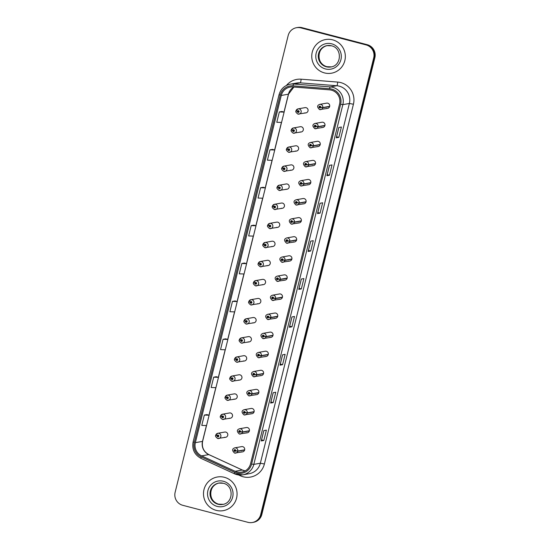 <?xml version="1.0" encoding="UTF-8"?>
<svg xmlns="http://www.w3.org/2000/svg" width="550" height="550" viewBox="0 0 550 550"><rect width="100%" height="100%" fill="white"/><g stroke="black" fill="none" stroke-linecap="round" stroke-linejoin="round"><path stroke-width="0.82" d="M300.107 131.938A2.667 2.626 -100.1 0 0 303.366 129.456A2.667 2.626 -100.1 0 0 300.272 126.727L293.377 127.958A2.667 2.626 79.9 0 1 296.471 130.687A2.667 2.626 79.9 0 1 293.212 133.169M295.384 151.016A2.667 2.626 -100.1 0 0 298.643 148.541A2.667 2.626 -100.1 0 0 295.549 145.805L288.654 147.042A2.667 2.626 79.9 0 1 291.748 149.772A2.667 2.626 79.9 0 1 288.489 152.247C286.584 150.789 285.938 149.751 286.522 149.132L287.946 149.538A0.887 0.873 -100.1 0 0 288.592 150.583A0.887 0.873 -100.1 0 0 289.651 149.944A0.887 0.873 -100.1 0 0 289.018 148.864A0.887 0.873 -100.1 0 0 287.966 149.463L288.468 149.621A0.358 0.351 79.9 0 1 289.156 149.738A0.358 0.351 79.9 0 1 288.722 150.067A0.358 0.351 79.9 0 1 288.461 149.648L287.946 149.538M290.661 170.101A2.667 2.626 -100.1 0 0 293.92 167.619A2.667 2.626 -100.1 0 0 290.833 164.89L283.938 166.121A2.667 2.626 79.9 0 1 287.024 168.857A2.667 2.626 79.9 0 1 283.766 171.332M285.938 189.186A2.667 2.626 -100.1 0 0 289.204 186.704A2.667 2.626 -100.1 0 0 286.11 183.975L279.214 185.206A2.667 2.626 79.9 0 1 282.308 187.935A2.667 2.626 79.9 0 1 279.043 190.417M281.215 208.264A2.667 2.626 -100.1 0 0 284.481 205.789A2.667 2.626 -100.1 0 0 281.387 203.053L274.491 204.291A2.667 2.626 79.9 0 1 277.585 207.02A2.667 2.626 79.9 0 1 274.319 209.495C272.415 208.038 271.769 206.999 272.36 206.381L273.783 206.786A0.887 0.873 -100.1 0 0 274.423 207.831A0.887 0.873 -100.1 0 0 275.488 207.192A0.887 0.873 -100.1 0 0 274.849 206.113A0.887 0.873 -100.1 0 0 273.797 206.711L274.299 206.869A0.358 0.351 79.9 0 1 274.986 206.986A0.358 0.351 79.9 0 1 274.553 207.316A0.358 0.351 79.9 0 1 274.292 206.896L273.783 206.786M276.492 227.349A2.667 2.626 -100.1 0 0 279.757 224.867A2.667 2.626 -100.1 0 0 276.664 222.138L269.768 223.369A2.667 2.626 79.9 0 1 272.862 226.105A2.667 2.626 79.9 0 1 269.596 228.58M271.769 246.434A2.667 2.626 -100.1 0 0 275.034 243.952A2.667 2.626 -100.1 0 0 271.941 241.223L265.045 242.454A2.667 2.626 79.9 0 1 268.139 245.183A2.667 2.626 79.9 0 1 264.873 247.665C262.969 246.208 262.329 245.163 262.914 244.544L264.337 244.956A0.887 0.873 -100.1 0 0 264.976 246.001A0.887 0.873 -100.1 0 0 266.042 245.362A0.887 0.873 -100.1 0 0 265.403 244.276A0.887 0.873 -100.1 0 0 264.351 244.881L264.859 245.032A0.358 0.351 79.9 0 1 265.54 245.149A0.358 0.351 79.9 0 1 265.107 245.486A0.358 0.351 79.9 0 1 264.846 245.066L264.337 244.956M267.046 265.512A2.667 2.626 -100.1 0 0 270.311 263.038A2.667 2.626 -100.1 0 0 267.218 260.301L260.322 261.539A2.667 2.626 79.9 0 1 263.416 264.268A2.667 2.626 79.9 0 1 260.15 266.75M262.322 284.597A2.667 2.626 -100.1 0 0 265.588 282.116A2.667 2.626 -100.1 0 0 262.494 279.386L255.599 280.617A2.667 2.626 79.9 0 1 258.692 283.353A2.667 2.626 79.9 0 1 255.427 285.828M257.599 303.683A2.667 2.626 -100.1 0 0 260.865 301.201A2.667 2.626 -100.1 0 0 257.771 298.471L250.876 299.702A2.667 2.626 79.9 0 1 253.969 302.431A2.667 2.626 79.9 0 1 250.711 304.913C248.806 303.456 248.16 302.411 248.744 301.792L250.167 302.204A0.887 0.873 -100.1 0 0 250.814 303.249A0.887 0.873 -100.1 0 0 251.873 302.61A0.887 0.873 -100.1 0 0 251.24 301.524A0.887 0.873 -100.1 0 0 250.188 302.129L250.69 302.28A0.358 0.351 79.9 0 1 251.377 302.397A0.358 0.351 79.9 0 1 250.938 302.734A0.358 0.351 79.9 0 1 250.683 302.314L250.167 302.204M252.883 322.761A2.667 2.626 -100.1 0 0 256.142 320.286A2.667 2.626 -100.1 0 0 253.048 317.549L246.153 318.787A2.667 2.626 79.9 0 1 249.246 321.516A2.667 2.626 79.9 0 1 245.988 323.998M248.16 341.846A2.667 2.626 -100.1 0 0 251.419 339.364A2.667 2.626 -100.1 0 0 248.325 336.634L241.429 337.865A2.667 2.626 79.9 0 1 244.523 340.601A2.667 2.626 79.9 0 1 241.264 343.076M243.437 360.931A2.667 2.626 -100.1 0 0 246.696 358.449A2.667 2.626 -100.1 0 0 243.602 355.719L236.706 356.95A2.667 2.626 79.9 0 1 239.8 359.679A2.667 2.626 79.9 0 1 236.541 362.161M238.714 380.009A2.667 2.626 -100.1 0 0 241.972 377.534A2.667 2.626 -100.1 0 0 238.886 374.797L231.99 376.035A2.667 2.626 79.9 0 1 235.077 378.764A2.667 2.626 79.9 0 1 231.818 381.246M233.991 399.094A2.667 2.626 -100.1 0 0 237.256 396.612A2.667 2.626 -100.1 0 0 234.163 393.882L227.267 395.113A2.667 2.626 79.9 0 1 230.361 397.849A2.667 2.626 79.9 0 1 227.095 400.324C225.191 398.867 224.544 397.829 225.136 397.203L226.552 397.616A0.887 0.873 -100.1 0 0 227.198 398.661A0.887 0.873 -100.1 0 0 228.264 398.021A0.887 0.873 -100.1 0 0 227.624 396.942A0.887 0.873 -100.1 0 0 226.572 397.54L227.074 397.698A0.358 0.351 79.9 0 1 227.762 397.815A0.358 0.351 79.9 0 1 227.329 398.145A0.358 0.351 79.9 0 1 227.067 397.726L226.552 397.616M229.268 418.179A2.667 2.626 -100.1 0 0 232.533 415.697A2.667 2.626 -100.1 0 0 229.439 412.967L222.544 414.198A2.667 2.626 79.9 0 1 225.637 416.928A2.667 2.626 79.9 0 1 222.372 419.409M224.544 437.257A2.667 2.626 -100.1 0 0 227.81 434.782A2.667 2.626 -100.1 0 0 224.716 432.046L217.821 433.283A2.667 2.626 79.9 0 1 220.914 436.013A2.667 2.626 79.9 0 1 217.649 438.494M304.831 112.853A2.667 2.626 -100.1 0 0 308.089 110.371A2.667 2.626 -100.1 0 0 304.996 107.642L298.1 108.873A2.667 2.626 79.9 0 1 301.194 111.609A2.667 2.626 79.9 0 1 297.935 114.084M321.75 127.428A2.667 2.626 -100.1 0 0 325.009 124.953A2.667 2.626 -100.1 0 0 321.915 122.224L315.019 123.454A2.667 2.626 79.9 0 1 318.065 126.631L316.023 126.321A0.887 0.873 -100.1 0 0 315.384 125.276A0.887 0.873 -100.1 0 0 314.318 125.916A0.887 0.873 -100.1 0 0 314.957 127.002A0.887 0.873 -100.1 0 0 316.009 126.397L315.507 126.239A0.358 0.351 79.9 0 1 314.82 126.122A0.358 0.351 79.9 0 1 315.253 125.792A0.358 0.351 79.9 0 1 315.514 126.211L316.023 126.321M317.027 146.513A2.667 2.626 -100.1 0 0 320.286 144.038A2.667 2.626 -100.1 0 0 317.192 141.302L310.296 142.532A2.667 2.626 79.9 0 1 313.342 145.716L311.307 145.406A0.887 0.873 -100.1 0 0 310.661 144.361A0.887 0.873 -100.1 0 0 309.595 145.001A0.887 0.873 -100.1 0 0 310.234 146.08A0.887 0.873 -100.1 0 0 311.286 145.482L310.784 145.324A0.358 0.351 79.9 0 1 310.097 145.207A0.358 0.351 79.9 0 1 310.53 144.877A0.358 0.351 79.9 0 1 310.791 145.296L311.307 145.406M312.304 165.598A2.667 2.626 -100.1 0 0 315.562 163.116A2.667 2.626 -100.1 0 0 312.469 160.387L305.58 161.618A2.667 2.626 79.9 0 1 308.619 164.801L306.584 164.484A0.887 0.873 -100.1 0 0 305.938 163.439A0.887 0.873 -100.1 0 0 304.872 164.079A0.887 0.873 -100.1 0 0 305.511 165.165A0.887 0.873 -100.1 0 0 306.563 164.56L306.061 164.409A0.358 0.351 79.9 0 1 305.374 164.292A0.358 0.351 79.9 0 1 305.807 163.962A0.358 0.351 79.9 0 1 306.068 164.374L306.584 164.484M307.581 184.676A2.667 2.626 -100.1 0 0 310.839 182.201A2.667 2.626 -100.1 0 0 307.752 179.472L300.857 180.702A2.667 2.626 79.9 0 1 303.896 183.879L301.861 183.569A0.887 0.873 -100.1 0 0 301.214 182.524A0.887 0.873 -100.1 0 0 300.156 183.164A0.887 0.873 -100.1 0 0 300.788 184.25A0.887 0.873 -100.1 0 0 301.84 183.645L301.338 183.487A0.358 0.351 79.9 0 1 300.651 183.37A0.358 0.351 79.9 0 1 301.084 183.04A0.358 0.351 79.9 0 1 301.345 183.459L301.861 183.569M302.857 203.761A2.667 2.626 -100.1 0 0 306.123 201.286A2.667 2.626 -100.1 0 0 303.029 198.55L296.134 199.781A2.667 2.626 79.9 0 1 299.173 202.964L297.137 202.654A0.887 0.873 -100.1 0 0 296.491 201.609A0.887 0.873 -100.1 0 0 295.433 202.249A0.887 0.873 -100.1 0 0 296.065 203.328A0.887 0.873 -100.1 0 0 297.117 202.73L296.615 202.572A0.358 0.351 79.9 0 1 295.928 202.455A0.358 0.351 79.9 0 1 296.368 202.125A0.358 0.351 79.9 0 1 296.622 202.544L297.137 202.654M298.134 222.846A2.667 2.626 -100.1 0 0 301.4 220.364A2.667 2.626 -100.1 0 0 298.306 217.635L291.411 218.866A2.667 2.626 79.9 0 1 294.449 222.049L292.414 221.732A0.887 0.873 -100.1 0 0 291.768 220.688A0.887 0.873 -100.1 0 0 290.709 221.327A0.887 0.873 -100.1 0 0 291.342 222.413A0.887 0.873 -100.1 0 0 292.394 221.808L291.892 221.657A0.358 0.351 79.9 0 1 291.204 221.54A0.358 0.351 79.9 0 1 291.644 221.21A0.358 0.351 79.9 0 1 291.899 221.623L292.414 221.732M293.411 241.924A2.667 2.626 -100.1 0 0 296.677 239.449A2.667 2.626 -100.1 0 0 293.583 236.72L286.688 237.951A2.667 2.626 79.9 0 1 289.726 241.127L287.691 240.817A0.887 0.873 -100.1 0 0 287.045 239.772A0.887 0.873 -100.1 0 0 285.986 240.412A0.887 0.873 -100.1 0 0 286.619 241.498A0.887 0.873 -100.1 0 0 287.671 240.893L287.169 240.735A0.358 0.351 79.9 0 1 286.481 240.618A0.358 0.351 79.9 0 1 286.921 240.288A0.358 0.351 79.9 0 1 287.176 240.708L287.691 240.817M288.688 261.009A2.667 2.626 -100.1 0 0 291.954 258.534A2.667 2.626 -100.1 0 0 288.86 255.798L281.964 257.029A2.667 2.626 79.9 0 1 285.003 260.212L282.968 259.903A0.887 0.873 -100.1 0 0 282.322 258.857A0.887 0.873 -100.1 0 0 281.263 259.497A0.887 0.873 -100.1 0 0 281.896 260.576A0.887 0.873 -100.1 0 0 282.947 259.978L282.446 259.82A0.358 0.351 79.9 0 1 281.765 259.703A0.358 0.351 79.9 0 1 282.198 259.373A0.358 0.351 79.9 0 1 282.452 259.793L282.968 259.903M283.965 280.094A2.667 2.626 -100.1 0 0 287.231 277.613A2.667 2.626 -100.1 0 0 284.137 274.883L277.241 276.114A2.667 2.626 79.9 0 1 280.28 279.297L278.245 278.981A0.887 0.873 -100.1 0 0 277.599 277.936A0.887 0.873 -100.1 0 0 276.54 278.575A0.887 0.873 -100.1 0 0 277.173 279.661A0.887 0.873 -100.1 0 0 278.224 279.056L277.722 278.905A0.358 0.351 79.9 0 1 277.042 278.788A0.358 0.351 79.9 0 1 277.475 278.458A0.358 0.351 79.9 0 1 277.729 278.871L278.245 278.981M279.242 299.179A2.667 2.626 -100.1 0 0 282.507 296.697A2.667 2.626 -100.1 0 0 279.414 293.968L272.518 295.199A2.667 2.626 79.9 0 1 275.557 298.375L273.522 298.066A0.887 0.873 -100.1 0 0 272.882 297.021A0.887 0.873 -100.1 0 0 271.817 297.66A0.887 0.873 -100.1 0 0 272.456 298.746A0.887 0.873 -100.1 0 0 273.508 298.141L272.999 297.983A0.358 0.351 79.9 0 1 272.319 297.866A0.358 0.351 79.9 0 1 272.752 297.536A0.358 0.351 79.9 0 1 273.006 297.956L273.522 298.066M274.519 318.257A2.667 2.626 -100.1 0 0 277.784 315.782A2.667 2.626 -100.1 0 0 274.691 313.046L267.795 314.277A2.667 2.626 79.9 0 1 270.841 317.46L268.799 317.151A0.887 0.873 -100.1 0 0 268.159 316.106A0.887 0.873 -100.1 0 0 267.094 316.745A0.887 0.873 -100.1 0 0 267.733 317.824A0.887 0.873 -100.1 0 0 268.785 317.226L268.276 317.068A0.358 0.351 79.9 0 1 267.596 316.951A0.358 0.351 79.9 0 1 268.029 316.621A0.358 0.351 79.9 0 1 268.29 317.041L268.799 317.151M269.803 337.343A2.667 2.626 -100.1 0 0 273.061 334.861A2.667 2.626 -100.1 0 0 269.968 332.131L263.072 333.362A2.667 2.626 79.9 0 1 266.118 336.545L264.076 336.229A0.887 0.873 -100.1 0 0 263.436 335.184A0.887 0.873 -100.1 0 0 262.371 335.823A0.887 0.873 -100.1 0 0 263.01 336.909A0.887 0.873 -100.1 0 0 264.062 336.304L263.56 336.153A0.358 0.351 79.9 0 1 262.873 336.036A0.358 0.351 79.9 0 1 263.306 335.706A0.358 0.351 79.9 0 1 263.567 336.119L264.076 336.229M265.079 356.428A2.667 2.626 -100.1 0 0 268.338 353.946A2.667 2.626 -100.1 0 0 265.244 351.216L258.349 352.447A2.667 2.626 79.9 0 1 261.394 355.623L259.359 355.314A0.887 0.873 -100.1 0 0 258.713 354.269A0.887 0.873 -100.1 0 0 257.647 354.908A0.887 0.873 -100.1 0 0 258.287 355.994A0.887 0.873 -100.1 0 0 259.339 355.389L258.837 355.231A0.358 0.351 79.9 0 1 258.149 355.114A0.358 0.351 79.9 0 1 258.582 354.784A0.358 0.351 79.9 0 1 258.844 355.204L259.359 355.314M260.356 375.506A2.667 2.626 -100.1 0 0 263.615 373.031A2.667 2.626 -100.1 0 0 260.521 370.294L253.633 371.525A2.667 2.626 79.9 0 1 256.671 374.708L254.636 374.399A0.887 0.873 -100.1 0 0 253.99 373.354A0.887 0.873 -100.1 0 0 252.924 373.993A0.887 0.873 -100.1 0 0 253.564 375.072A0.887 0.873 -100.1 0 0 254.616 374.474L254.114 374.316A0.358 0.351 79.9 0 1 253.426 374.199A0.358 0.351 79.9 0 1 253.859 373.869A0.358 0.351 79.9 0 1 254.121 374.289L254.636 374.399M255.633 394.591A2.667 2.626 -100.1 0 0 258.892 392.109A2.667 2.626 -100.1 0 0 255.805 389.379L248.909 390.61A2.667 2.626 79.9 0 1 251.948 393.793L249.913 393.477A0.887 0.873 -100.1 0 0 249.267 392.432A0.887 0.873 -100.1 0 0 248.208 393.071A0.887 0.873 -100.1 0 0 248.841 394.158A0.887 0.873 -100.1 0 0 249.893 393.553L249.391 393.401A0.358 0.351 79.9 0 1 248.703 393.284A0.358 0.351 79.9 0 1 249.136 392.954A0.358 0.351 79.9 0 1 249.397 393.367L249.913 393.477M250.91 413.676A2.667 2.626 -100.1 0 0 254.176 411.194A2.667 2.626 -100.1 0 0 251.082 408.464L244.186 409.695A2.667 2.626 79.9 0 1 247.225 412.871L245.19 412.562A0.887 0.873 -100.1 0 0 244.544 411.517A0.887 0.873 -100.1 0 0 243.485 412.156A0.887 0.873 -100.1 0 0 244.117 413.243A0.887 0.873 -100.1 0 0 245.169 412.638L244.667 412.479A0.358 0.351 79.9 0 1 243.98 412.362A0.358 0.351 79.9 0 1 244.42 412.033A0.358 0.351 79.9 0 1 244.674 412.452L245.19 412.562M246.187 432.754A2.667 2.626 -100.1 0 0 249.452 430.279A2.667 2.626 -100.1 0 0 246.359 427.543L239.463 428.773A2.667 2.626 79.9 0 1 242.502 431.956L240.467 431.647A0.887 0.873 -100.1 0 0 239.821 430.602A0.887 0.873 -100.1 0 0 238.762 431.241A0.887 0.873 -100.1 0 0 239.394 432.321A0.887 0.873 -100.1 0 0 240.446 431.723L239.944 431.564A0.358 0.351 79.9 0 1 239.257 431.447A0.358 0.351 79.9 0 1 239.697 431.118A0.358 0.351 79.9 0 1 239.951 431.537L240.467 431.647M241.464 451.839A2.667 2.626 -100.1 0 0 244.729 449.357A2.667 2.626 -100.1 0 0 241.636 446.627L234.74 447.858A2.667 2.626 79.9 0 1 237.779 451.041L235.744 450.725A0.887 0.873 -100.1 0 0 235.097 449.68A0.887 0.873 -100.1 0 0 234.039 450.319A0.887 0.873 -100.1 0 0 234.671 451.406A0.887 0.873 -100.1 0 0 235.723 450.801L235.221 450.649A0.358 0.351 79.9 0 1 234.534 450.533A0.358 0.351 79.9 0 1 234.974 450.203A0.358 0.351 79.9 0 1 235.228 450.615L235.744 450.725M326.466 108.35A2.667 2.626 -100.1 0 0 329.732 105.868A2.667 2.626 -100.1 0 0 326.638 103.139L319.743 104.369A2.667 2.626 79.9 0 1 322.788 107.552L320.746 107.236A0.887 0.873 -100.1 0 0 320.107 106.191A0.887 0.873 -100.1 0 0 319.041 106.831A0.887 0.873 -100.1 0 0 319.681 107.917A0.887 0.873 -100.1 0 0 320.732 107.312L320.224 107.161A0.358 0.351 79.9 0 1 319.543 107.044A0.358 0.351 79.9 0 1 319.976 106.714A0.358 0.351 79.9 0 1 320.238 107.126L320.746 107.236M332.64 39.841A17.084 16.789 -100.1 0 0 311.761 55.708A17.084 16.789 -100.1 0 0 331.554 73.191A17.084 16.789 -100.1 0 0 332.64 39.841A17.084 16.789 -100.1 0 0 311.761 55.708A17.084 16.789 -100.1 0 0 331.554 73.191A17.084 16.789 -100.1 0 0 332.64 39.841M224.379 477.297A17.084 16.789 -100.1 0 0 203.5 493.164A17.084 16.789 -100.1 0 0 223.293 510.647A17.084 16.789 -100.1 0 0 224.379 477.297A17.084 16.789 -100.1 0 0 203.5 493.164A17.084 16.789 -100.1 0 0 223.293 510.647A17.084 16.789 -100.1 0 0 224.379 477.297M331.444 90.166A11.385 11.193 79.9 0 1 339.577 104.026L250.553 463.774A11.385 11.193 79.9 0 1 235.118 471.295L201.637 455.874A11.385 11.193 79.9 0 1 195.346 442.674L281.27 95.466A11.385 11.193 79.9 0 1 292.937 86.955L329.519 89.843A11.385 11.193 79.9 0 1 331.444 90.166M331.712 89.1A12.492 12.279 -100.1 0 0 329.594 88.743L293.012 85.855A12.492 12.279 -100.1 0 0 280.218 95.191L194.294 442.399A12.492 12.279 -100.1 0 0 201.19 456.885L234.671 472.306A12.492 12.279 -100.1 0 0 251.604 464.049L340.636 104.301A12.492 12.279 -100.1 0 0 331.712 89.1M296.471 27.706L297.632 27.5A10.677 10.491 -100.1 0 1 302.067 27.679L367.242 44.701A10.677 10.491 -100.1 0 1 374.866 57.695L261.834 514.442A10.677 10.491 -100.1 0 1 253.529 522.294L252.952 522.397A10.677 10.491 -100.1 0 0 261.257 514.546L374.289 57.805A10.677 10.491 -100.1 0 0 366.664 44.804L301.489 27.782A10.677 10.491 -100.1 0 0 297.048 27.603A10.677 10.491 -100.1 0 1 301.489 27.782L366.664 44.804A10.677 10.491 -100.1 0 1 374.289 57.805L261.257 514.546A10.677 10.491 -100.1 0 1 252.952 522.397L252.367 522.5A10.677 10.491 -100.1 0 0 260.673 514.649L373.704 57.908A10.677 10.491 -100.1 0 0 366.08 44.914L300.905 27.885A10.677 10.491 -100.1 0 0 288.166 35.557L175.134 492.305A10.677 10.491 -100.1 0 0 182.758 505.299L247.933 522.321A10.677 10.491 -100.1 0 0 252.367 522.5M261.291 440.908L263.842 430.595L261.243 440.935L263.821 440.474L266.379 430.141L263.801 430.602L261.243 440.935M261.546 439.876L263.821 440.474M270.669 403.019L273.219 392.7L270.621 403.047L273.199 402.586L275.756 392.246L273.178 392.707L270.621 403.047M270.923 401.988L273.199 402.586M280.046 365.131L282.597 354.812L279.998 365.152L282.576 364.691L285.134 354.358L282.556 354.819L279.998 365.152M280.301 364.1L282.576 364.691M289.424 327.236L291.974 316.924L289.376 327.264L291.954 326.803L294.511 316.47L291.933 316.931L289.376 327.264M289.678 326.212L291.954 326.803M336.304 137.789L338.862 127.476L336.256 137.816L338.834 137.356L341.392 127.022L338.814 127.483L336.256 137.816M336.559 136.757L338.834 137.356M326.927 175.677L329.484 165.364L326.879 175.704L329.457 175.244L332.014 164.911L329.436 165.371L326.879 175.704M327.181 174.653L329.457 175.244M317.549 213.572L320.107 203.252L317.501 213.593L320.079 213.132L322.637 202.799L320.059 203.259L317.501 213.593M317.811 212.541L320.079 213.132M308.179 251.46L310.729 241.141L308.131 251.488L310.709 251.027L313.266 240.687L310.688 241.147L308.131 251.488M308.433 250.429L310.709 251.027M298.801 289.348L301.352 279.036L298.753 289.376L301.331 288.915L303.889 278.582L301.311 279.043L298.753 289.376M299.056 288.317L301.331 288.915M225.658 338.834L223.08 339.281L220.522 349.614L225.301 349.772L227.858 339.439L225.637 338.827M216.281 376.723L213.709 377.169L211.152 387.502L215.923 387.668L218.481 377.328L216.26 376.716M206.903 414.611L204.332 415.064L201.774 425.397L206.546 425.556L209.103 415.223L206.883 414.604M253.791 225.163L251.212 225.61L248.655 235.943L253.433 236.101L255.991 225.768L253.763 225.156M263.168 187.275L260.59 187.722L258.032 198.055L262.804 198.213L265.361 187.88L263.141 187.268M272.539 149.38L269.968 149.834L267.41 160.167L272.181 160.325L274.739 149.992L272.518 149.38M281.916 111.492L279.345 111.946L276.788 122.279L281.559 122.437L284.116 112.104L281.896 111.485M235.036 300.946L232.458 301.393L229.9 311.726L234.678 311.884L237.236 301.551L235.015 300.939M241.835 263.505L239.278 273.838L244.056 273.996L246.613 263.663L244.386 263.044L241.835 263.505L246.613 263.663M251.212 225.61L255.991 225.768M260.59 187.722L265.361 187.88M269.968 149.834L274.739 149.992L281.531 122.437M279.345 111.946L284.116 112.104M232.458 301.393L237.236 301.551M223.08 339.281L227.858 339.439M213.709 377.169L218.481 377.328M204.332 415.064L209.103 415.223M320.107 107.333A0.358 0.351 79.9 0 1 319.997 106.714M329.677 106.315L322.788 107.552M320.732 107.312L322.726 107.772A2.667 2.626 79.9 0 1 319.577 109.581M329.622 106.542L322.726 107.772M296.278 110.901L297.392 111.375A0.887 0.873 -100.1 0 0 298.038 112.42A0.887 0.873 -100.1 0 0 299.097 111.781A0.887 0.873 -100.1 0 0 298.464 110.694A0.887 0.873 -100.1 0 0 297.413 111.299L297.914 111.458A0.358 0.351 79.9 0 1 298.602 111.574A0.358 0.351 79.9 0 1 298.162 111.904A0.358 0.351 79.9 0 1 297.907 111.485L297.392 111.375M298.354 111.224A0.358 0.351 79.9 0 0 298.238 111.396L297.914 111.458M297.413 111.299L296.058 110.722A2.667 2.626 79.9 0 1 298.1 108.873L296.024 110.743M298.464 111.843A0.358 0.351 79.9 0 1 298.231 111.43L297.907 111.485M315.384 126.417A0.358 0.351 79.9 0 1 315.274 125.799M324.961 125.4L318.065 126.631M316.009 126.397L318.01 126.858A2.667 2.626 79.9 0 1 314.854 128.666L322.857 127.476M324.899 125.627L318.01 126.858M310.661 145.502A0.358 0.351 79.9 0 1 310.551 144.884M320.238 144.485L313.342 145.716M311.286 145.482L313.287 145.942A2.667 2.626 79.9 0 1 310.131 147.744M320.183 144.705L313.287 145.942M305.938 164.581A0.358 0.351 79.9 0 1 305.827 163.962M315.514 163.563L308.619 164.801M306.563 164.56L308.564 165.021A2.667 2.626 79.9 0 1 305.408 166.829M315.459 163.79L308.564 165.021M301.214 183.666A0.358 0.351 79.9 0 1 301.104 183.047M310.791 182.648L303.896 183.879M301.84 183.645L303.841 184.106A2.667 2.626 79.9 0 1 300.685 185.914M310.736 182.875L303.841 184.106M291.555 129.986L292.669 130.46A0.887 0.873 -100.1 0 0 293.315 131.505A0.887 0.873 -100.1 0 0 294.374 130.866A0.887 0.873 -100.1 0 0 293.741 129.779A0.887 0.873 -100.1 0 0 292.689 130.384L293.191 130.536A0.358 0.351 79.9 0 1 293.879 130.653A0.358 0.351 79.9 0 1 293.439 130.989A0.358 0.351 79.9 0 1 293.184 130.57L292.669 130.46M293.631 130.302A0.358 0.351 79.9 0 0 293.514 130.481L293.191 130.536M292.689 130.384L291.335 129.807A2.667 2.626 79.9 0 1 293.377 127.958L291.301 129.821M293.741 130.921A0.358 0.351 79.9 0 1 293.507 130.508L293.184 130.57M287.966 149.463L286.612 148.892A2.667 2.626 79.9 0 1 288.654 147.042L286.577 148.906M289.018 150.006A0.358 0.351 79.9 0 1 288.784 149.593M282.116 168.149L283.222 168.623A0.887 0.873 -100.1 0 0 283.869 169.668A0.887 0.873 -100.1 0 0 284.928 169.029A0.887 0.873 -100.1 0 0 284.295 167.949A0.887 0.873 -100.1 0 0 283.243 168.547L283.745 168.706A0.358 0.351 79.9 0 1 284.433 168.822A0.358 0.351 79.9 0 1 283.999 169.153A0.358 0.351 79.9 0 1 283.738 168.733L283.222 168.623M284.185 168.472A0.358 0.351 79.9 0 0 284.068 168.644L283.745 168.706M283.243 168.547L281.889 167.97A2.667 2.626 79.9 0 1 283.938 166.121L281.861 167.991M284.295 169.091A0.358 0.351 79.9 0 1 284.061 168.678L283.738 168.733M296.498 202.751A0.358 0.351 79.9 0 1 296.381 202.132M306.068 201.733L299.173 202.964M297.117 202.73L299.118 203.191A2.667 2.626 79.9 0 1 295.962 204.992M306.013 201.953L299.118 203.191M291.775 221.829A0.358 0.351 79.9 0 1 291.665 221.21M301.345 220.811L294.449 222.049M292.394 221.808L294.394 222.269A2.667 2.626 79.9 0 1 291.239 224.077L299.241 222.887M301.29 221.038L294.394 222.269M287.052 240.914A0.358 0.351 79.9 0 1 286.942 240.295M296.622 239.896L289.726 241.127M287.671 240.893L289.671 241.354A2.667 2.626 79.9 0 1 286.516 243.162M296.567 240.123L289.671 241.354M277.393 187.234L278.499 187.708A0.887 0.873 -100.1 0 0 279.146 188.753A0.887 0.873 -100.1 0 0 280.211 188.114A0.887 0.873 -100.1 0 0 279.572 187.028A0.887 0.873 -100.1 0 0 278.52 187.633L279.022 187.784A0.358 0.351 79.9 0 1 279.709 187.901A0.358 0.351 79.9 0 1 279.276 188.238A0.358 0.351 79.9 0 1 279.015 187.818L278.499 187.708M279.462 187.55A0.358 0.351 79.9 0 0 279.345 187.729L279.022 187.784M278.52 187.633L277.166 187.055A2.667 2.626 79.9 0 1 279.214 185.206L277.138 187.069M279.579 188.169A0.358 0.351 79.9 0 1 279.338 187.756L279.015 187.818M274.746 206.635A0.358 0.351 79.9 0 0 274.622 206.814L274.299 206.869M273.797 206.711L272.442 206.14A2.667 2.626 79.9 0 1 274.491 204.291L272.415 206.154M274.856 207.254A0.358 0.351 79.9 0 1 274.615 206.841L274.292 206.896M267.946 225.397L269.06 225.871A0.887 0.873 -100.1 0 0 269.699 226.916A0.887 0.873 -100.1 0 0 270.765 226.277A0.887 0.873 -100.1 0 0 270.126 225.197A0.887 0.873 -100.1 0 0 269.074 225.796L269.576 225.954A0.358 0.351 79.9 0 1 270.263 226.071A0.358 0.351 79.9 0 1 269.83 226.401A0.358 0.351 79.9 0 1 269.569 225.981L269.06 225.871M270.022 225.72A0.358 0.351 79.9 0 0 269.899 225.892L269.576 225.954M269.074 225.796L267.719 225.218A2.667 2.626 79.9 0 1 269.768 223.369L267.692 225.239M270.132 226.339A0.358 0.351 79.9 0 1 269.892 225.926L269.569 225.981M282.329 259.999A0.358 0.351 79.9 0 1 282.219 259.38M291.899 258.981L285.003 260.212M282.947 259.978L284.948 260.439A2.667 2.626 79.9 0 1 281.793 262.24M291.844 259.201L284.948 260.439M277.606 279.084A0.358 0.351 79.9 0 1 277.496 278.458M287.176 278.059L280.28 279.297M278.224 279.056L280.225 279.517A2.667 2.626 79.9 0 1 277.069 281.325L285.079 280.136M287.121 278.286L280.225 279.517M272.882 298.162A0.358 0.351 79.9 0 1 272.772 297.543M282.452 297.144L275.557 298.375M273.508 298.141L275.502 298.602A2.667 2.626 79.9 0 1 272.346 300.41M282.397 297.371L275.502 298.602M268.159 317.247A0.358 0.351 79.9 0 1 268.049 316.628M277.729 316.229L270.841 317.46M268.785 317.226L270.779 317.687A2.667 2.626 79.9 0 1 267.63 319.488M277.674 316.449L270.779 317.687M263.436 336.332A0.358 0.351 79.9 0 1 263.326 335.706M273.013 335.308L266.118 336.545M264.062 336.304L266.062 336.765A2.667 2.626 79.9 0 1 262.907 338.573M272.951 335.534L266.062 336.765M265.409 245.417A0.358 0.351 79.9 0 1 265.169 245.004L264.859 245.032M264.846 245.066L265.169 245.004A0.358 0.351 79.9 0 1 265.299 244.798M264.351 244.881L262.996 244.303A2.667 2.626 79.9 0 1 265.045 242.454L262.969 244.317M258.5 263.56L259.614 264.034A0.887 0.873 -100.1 0 0 260.253 265.079A0.887 0.873 -100.1 0 0 261.319 264.44A0.887 0.873 -100.1 0 0 260.679 263.361A0.887 0.873 -100.1 0 0 259.627 263.959L260.136 264.117A0.358 0.351 79.9 0 1 260.817 264.234A0.358 0.351 79.9 0 1 260.384 264.564A0.358 0.351 79.9 0 1 260.129 264.144L259.614 264.034M260.576 263.883A0.358 0.351 79.9 0 0 260.459 264.062L260.136 264.117M259.627 263.959L258.273 263.388A2.667 2.626 79.9 0 1 260.322 261.539L258.246 263.402M260.686 264.502A0.358 0.351 79.9 0 1 260.446 264.089L260.129 264.144M253.777 282.645L254.891 283.119A0.887 0.873 -100.1 0 0 255.537 284.164A0.887 0.873 -100.1 0 0 256.596 283.525A0.887 0.873 -100.1 0 0 255.963 282.446A0.887 0.873 -100.1 0 0 254.911 283.044L255.413 283.202A0.358 0.351 79.9 0 1 256.094 283.319A0.358 0.351 79.9 0 1 255.661 283.649A0.358 0.351 79.9 0 1 255.406 283.229L254.891 283.119M254.911 283.044L253.557 282.466A2.667 2.626 79.9 0 1 255.599 280.617L253.522 282.487M255.963 283.587A0.358 0.351 79.9 0 1 255.729 283.174M251.13 302.046A0.358 0.351 79.9 0 0 251.013 302.225L250.69 302.28M250.188 302.129L248.834 301.551A2.667 2.626 79.9 0 1 250.876 299.702L248.799 301.565M251.24 302.665A0.358 0.351 79.9 0 1 251.006 302.252L250.683 302.314M244.331 320.808L245.444 321.282A0.887 0.873 -100.1 0 0 246.091 322.327A0.887 0.873 -100.1 0 0 247.149 321.688A0.887 0.873 -100.1 0 0 246.517 320.609A0.887 0.873 -100.1 0 0 245.465 321.207L245.967 321.365A0.358 0.351 79.9 0 1 246.654 321.482A0.358 0.351 79.9 0 1 246.214 321.812A0.358 0.351 79.9 0 1 245.96 321.393L245.444 321.282M246.407 321.131A0.358 0.351 79.9 0 0 246.29 321.31L245.967 321.365M245.465 321.207L244.111 320.636A2.667 2.626 79.9 0 1 246.153 318.787L244.076 320.65M246.517 321.75A0.358 0.351 79.9 0 1 246.283 321.337L245.96 321.393M258.713 355.41A0.358 0.351 79.9 0 1 258.603 354.791M268.29 354.393L261.394 355.623M259.339 355.389L261.339 355.85A2.667 2.626 79.9 0 1 258.184 357.658M268.235 354.619L261.339 355.85M253.99 374.495A0.358 0.351 79.9 0 1 253.88 373.876M263.567 373.478L256.671 374.708M254.616 374.474L256.616 374.935A2.667 2.626 79.9 0 1 253.461 376.736L261.463 375.554M263.512 373.697L256.616 374.935M249.267 393.58A0.358 0.351 79.9 0 1 249.157 392.954M258.844 392.556L251.948 393.793M249.893 393.553L251.893 394.013A2.667 2.626 79.9 0 1 248.738 395.821M258.789 392.783L251.893 394.013M244.551 412.658A0.358 0.351 79.9 0 1 244.434 412.039M254.121 411.641L247.225 412.871M245.169 412.638L247.17 413.098A2.667 2.626 79.9 0 1 244.014 414.906M254.066 411.868L247.17 413.098M239.827 431.743A0.358 0.351 79.9 0 1 239.718 431.124M249.397 430.726L242.502 431.956M240.446 431.723L242.447 432.183A2.667 2.626 79.9 0 1 239.291 433.984L247.294 432.802M249.343 430.946L242.447 432.183M235.104 450.828A0.358 0.351 79.9 0 1 234.994 450.203M244.674 449.804L237.779 451.041M235.723 450.801L237.724 451.261A2.667 2.626 79.9 0 1 234.568 453.069M244.619 450.031L237.724 451.261M239.607 339.893L240.721 340.368A0.887 0.873 -100.1 0 0 241.367 341.413A0.887 0.873 -100.1 0 0 242.426 340.773A0.887 0.873 -100.1 0 0 241.794 339.694A0.887 0.873 -100.1 0 0 240.742 340.292L241.244 340.45A0.358 0.351 79.9 0 1 241.931 340.567A0.358 0.351 79.9 0 1 241.491 340.897A0.358 0.351 79.9 0 1 241.237 340.478L240.721 340.368M241.684 340.216A0.358 0.351 79.9 0 0 241.567 340.388L241.244 340.45M240.742 340.292L239.387 339.714A2.667 2.626 79.9 0 1 241.429 337.865L239.353 339.735M241.794 340.835A0.358 0.351 79.9 0 1 241.56 340.423L241.237 340.478M234.884 358.978L235.998 359.453A0.887 0.873 -100.1 0 0 236.644 360.498A0.887 0.873 -100.1 0 0 237.703 359.858A0.887 0.873 -100.1 0 0 237.071 358.772A0.887 0.873 -100.1 0 0 236.019 359.377L236.521 359.528A0.358 0.351 79.9 0 1 237.208 359.645A0.358 0.351 79.9 0 1 236.775 359.982A0.358 0.351 79.9 0 1 236.514 359.562L235.998 359.453M236.961 359.294A0.358 0.351 79.9 0 0 236.844 359.473L236.521 359.528M236.019 359.377L234.664 358.799A2.667 2.626 79.9 0 1 236.706 356.95L234.63 358.813M237.071 359.913A0.358 0.351 79.9 0 1 236.837 359.501L236.514 359.562M230.168 378.056L231.275 378.531A0.887 0.873 -100.1 0 0 231.921 379.576A0.887 0.873 -100.1 0 0 232.98 378.936A0.887 0.873 -100.1 0 0 232.347 377.857A0.887 0.873 -100.1 0 0 231.296 378.455L231.798 378.613A0.358 0.351 79.9 0 1 232.485 378.73A0.358 0.351 79.9 0 1 232.052 379.06A0.358 0.351 79.9 0 1 231.791 378.641L231.275 378.531M232.238 378.379A0.358 0.351 79.9 0 0 232.121 378.558L231.798 378.613M231.296 378.455L229.941 377.884A2.667 2.626 79.9 0 1 231.99 376.035L229.914 377.898M232.347 378.998A0.358 0.351 79.9 0 1 232.114 378.586L231.791 378.641M227.514 397.464A0.358 0.351 79.9 0 0 227.397 397.636L227.074 397.698M226.572 397.54L225.218 396.962A2.667 2.626 79.9 0 1 227.267 395.113L225.191 396.983M227.631 398.083A0.358 0.351 79.9 0 1 227.391 397.671L227.067 397.726M220.722 416.226L221.836 416.701A0.887 0.873 -100.1 0 0 222.475 417.746A0.887 0.873 -100.1 0 0 223.541 417.106A0.887 0.873 -100.1 0 0 222.901 416.02A0.887 0.873 -100.1 0 0 221.849 416.625L222.351 416.776A0.358 0.351 79.9 0 1 223.039 416.893A0.358 0.351 79.9 0 1 222.606 417.23A0.358 0.351 79.9 0 1 222.344 416.811L221.836 416.701M222.798 416.543A0.358 0.351 79.9 0 0 222.674 416.721L222.351 416.776M221.849 416.625L220.495 416.047A2.667 2.626 79.9 0 1 222.544 414.198L220.468 416.061M222.908 417.161A0.358 0.351 79.9 0 1 222.667 416.749L222.344 416.811M215.999 435.304L217.113 435.779A0.887 0.873 -100.1 0 0 217.752 436.824A0.887 0.873 -100.1 0 0 218.817 436.184A0.887 0.873 -100.1 0 0 218.178 435.105A0.887 0.873 -100.1 0 0 217.126 435.703L217.628 435.861A0.358 0.351 79.9 0 1 218.316 435.978A0.358 0.351 79.9 0 1 217.883 436.308A0.358 0.351 79.9 0 1 217.621 435.889L217.113 435.779M217.126 435.703L215.772 435.132A2.667 2.626 79.9 0 1 217.821 433.283L215.744 435.146M218.185 436.246A0.358 0.351 79.9 0 1 217.944 435.834M195.346 442.674L202.496 441.396A11.385 11.193 -100.1 0 0 208.787 454.596L242.268 470.016A11.385 11.193 -100.1 0 0 245.163 470.903L242.378 470.03A6.408 0.969 -65.3 0 0 242.268 470.016L235.118 471.295M286.447 85.429A17.793 17.49 79.9 0 1 301.118 79.193L337.7 82.074A17.793 17.49 79.9 0 1 353.423 104.239L264.392 463.987L260.356 463.217L349.381 103.469A14.238 13.991 -100.1 0 0 336.806 85.738L300.224 82.851A14.238 13.991 -100.1 0 0 296.718 83.023L290.187 84.191A14.238 13.991 79.9 0 1 293.686 84.019A3.561 0.633 94.5 0 0 293.012 85.855M264.392 463.987A17.793 17.49 79.9 0 1 240.274 475.743L238.562 474.959M249.281 473.681A14.238 13.991 -100.1 0 0 260.356 463.217L253.818 464.386A14.238 13.991 79.9 0 1 234.527 473.791A3.561 0.543 114.7 0 1 234.465 473.784L242.749 474.849L249.281 473.681M301.118 79.193A3.561 0.633 -85.5 0 1 300.224 82.851L293.686 84.019L330.268 86.907A14.238 13.991 79.9 0 1 342.849 104.637L340.636 104.301M329.594 88.743A3.561 0.633 94.5 0 1 330.268 86.907L336.806 85.738A3.561 0.633 -85.5 0 0 337.7 82.074M279.111 94.655L280.218 95.191M194.294 442.399L193.126 441.897C191.84 449.281 194.459 454.768 200.984 458.363A3.561 0.543 114.7 0 0 201.046 458.37M201.19 456.885A3.561 0.543 114.7 0 0 200.984 458.363L234.465 473.784A3.561 0.543 114.7 0 1 234.671 472.306M251.604 464.049L253.818 464.386L342.849 104.637L349.381 103.469L353.423 104.239M260.673 514.649L261.834 514.442M373.704 57.908L374.866 57.695M366.08 44.914L367.242 44.701M300.905 27.885L302.067 27.679M240.563 475.062A3.561 0.543 -65.3 0 1 240.274 475.743M201.637 455.874L208.787 454.596A6.408 0.969 -65.3 0 1 208.897 454.609L242.378 470.03M293.872 87.031A11.385 11.193 -100.1 0 0 288.427 94.188L283.999 112.069M281.27 95.466L288.427 94.188A6.408 0.488 13.9 0 0 288.53 94.132L284.089 112.09M281.435 122.43L274.622 149.958M272.058 160.318L265.244 187.846M262.68 198.213L255.867 225.741M253.303 236.101L246.489 263.629M243.925 273.989L237.119 301.517M234.554 311.877L227.741 339.405M225.177 349.772L218.364 377.3M215.799 387.661L208.986 415.188M206.422 425.549L202.496 441.396A6.408 0.488 13.9 0 0 202.606 441.341C201.596 447.329 203.692 451.749 208.897 454.609M327.319 45.581A10.849 10.663 -100.1 0 0 326.92 66.701A10.849 10.663 -100.1 0 0 331.134 66.928M331.478 45.794A10.849 10.663 -100.1 0 0 318.271 55.88A10.849 10.663 -100.1 0 0 330.846 66.983C341.777 65.752 342.389 47.946 331.506 45.808L327.03 45.629M325.442 68.942A12.98 12.76 -100.1 0 0 340.931 59.613A12.98 12.76 -100.1 0 0 331.657 43.807A12.98 12.76 -100.1 0 0 316.168 53.144A12.98 12.76 -100.1 0 0 325.442 68.942M219.058 483.038A10.849 10.663 -100.1 0 0 218.659 504.158A10.849 10.663 -100.1 0 0 222.874 504.384M223.272 483.264A10.849 10.663 -100.1 0 0 210.018 493.336A10.849 10.663 -100.1 0 0 222.585 504.439C233.516 503.209 234.128 485.402 223.245 483.264L218.769 483.086M217.181 506.399A12.98 12.76 -100.1 0 0 232.671 497.069A12.98 12.76 -100.1 0 0 223.403 481.264A12.98 12.76 -100.1 0 0 207.907 490.593A12.98 12.76 -100.1 0 0 217.181 506.399M290.187 84.191C284.433 85.477 280.72 88.976 279.049 94.689L193.126 441.897M293.893 87.031L288.53 94.132M272.154 160.325L265.334 187.873M262.776 198.213L255.956 225.761M253.399 236.101L246.579 263.649M244.021 273.996L237.201 301.544M234.644 311.884L227.824 339.433M225.266 349.772L218.453 377.321M215.889 387.661L209.076 415.216M206.511 425.556L202.606 441.341M319.743 104.369C316.999 105.366 316.931 107.099 319.55 109.581L327.58 108.391M305.938 112.894L297.907 114.084C296.031 112.626 295.384 111.588 295.969 110.963M331.423 66.88L326.947 66.701C315.562 63.958 317.096 46.674 327.607 45.526M315.019 123.454C312.276 124.444 312.207 126.184 314.827 128.666M310.296 142.532C307.553 143.529 307.491 145.269 310.104 147.744L318.134 146.561M305.58 161.618C302.83 162.614 302.768 164.347 305.381 166.829L313.411 165.639M300.857 180.702C298.107 181.692 298.045 183.432 300.657 185.914L308.688 184.724M301.214 131.979L293.184 133.169C291.308 131.711 290.661 130.666 291.246 130.047M296.491 151.064L288.461 152.247M291.768 170.142L283.738 171.332C281.861 169.874 281.215 168.836 281.806 168.211M223.163 504.336L218.687 504.158C207.302 501.408 208.842 484.131 219.347 482.982M296.134 199.781C293.384 200.778 293.322 202.517 295.941 204.992L303.964 203.809M291.411 218.866C288.661 219.863 288.599 221.595 291.218 224.077M286.688 237.951C283.938 238.941 283.876 240.68 286.495 243.162L294.518 241.972M287.045 189.228L279.022 190.417C277.138 188.959 276.492 187.914 277.083 187.296M282.322 208.312L274.299 209.495M277.599 227.391L269.576 228.58C267.692 227.123 267.046 226.084 267.637 225.459M281.964 257.029C279.214 258.026 279.153 259.765 281.772 262.24L289.802 261.058M277.241 276.114C274.498 277.111 274.429 278.843 277.049 281.325M272.518 295.199C269.775 296.189 269.706 297.928 272.326 300.41L280.356 299.221M267.795 314.277C265.052 315.274 264.983 317.013 267.603 319.488L275.632 318.306M263.072 333.362C260.329 334.359 260.26 336.091 262.879 338.573L270.909 337.384M272.876 246.476L264.853 247.665M268.159 265.561L260.129 266.743C258.252 265.286 257.606 264.248 258.191 263.629M263.436 284.639L255.406 285.828C253.529 284.371 252.883 283.332 253.468 282.707M258.713 303.724L250.683 304.913M253.99 322.809L245.96 323.991C244.083 322.534 243.437 321.496 244.021 320.877M258.349 352.447C255.606 353.437 255.544 355.176 258.156 357.658L266.186 356.469M253.633 371.525C250.883 372.522 250.821 374.261 253.433 376.736M248.909 390.61C246.159 391.607 246.097 393.339 248.71 395.821L256.74 394.632M244.186 409.695C241.436 410.685 241.374 412.424 243.994 414.906L252.017 413.717M239.463 428.773C236.713 429.77 236.651 431.509 239.271 433.984M234.74 447.858C231.99 448.855 231.928 450.587 234.548 453.069L242.571 451.88M249.267 341.887L241.237 343.076C239.36 341.619 238.714 340.581 239.298 339.955M244.544 360.972L236.514 362.161C234.637 360.704 233.991 359.659 234.575 359.04M239.821 380.057L231.791 381.239C229.914 379.782 229.268 378.744 229.859 378.125M235.097 399.135L227.074 400.324M230.374 418.22L222.351 419.409C220.468 417.952 219.821 416.907 220.413 416.288M225.651 437.305L217.628 438.487C215.744 437.03 215.098 435.992 215.689 435.373"/></g></svg>
